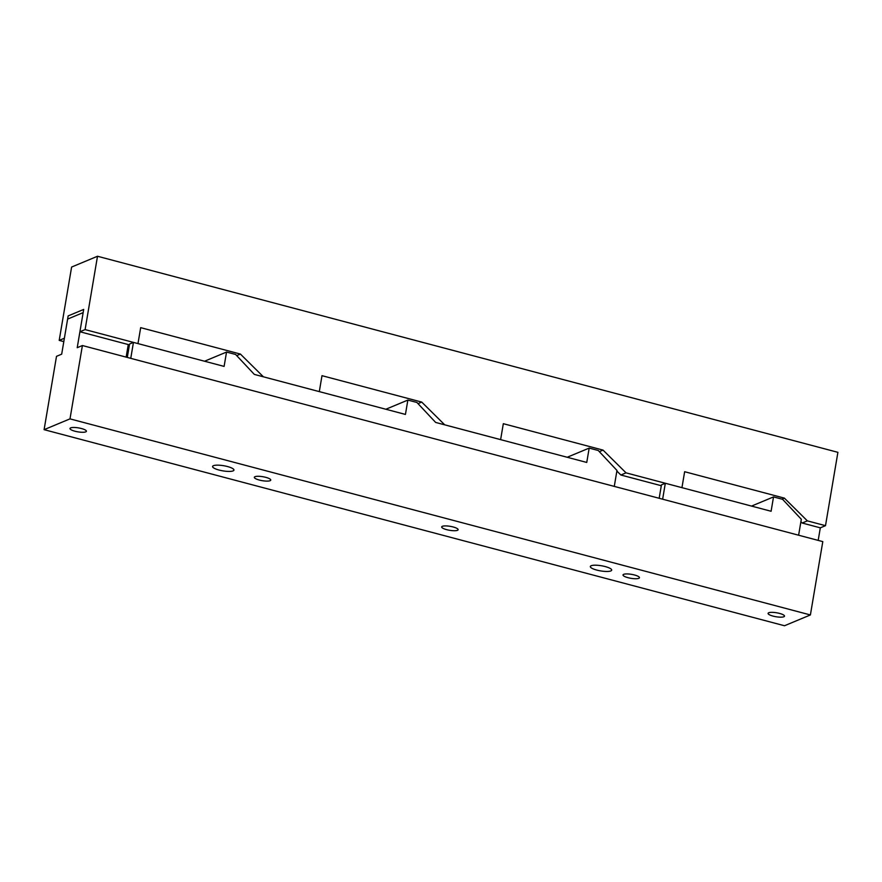 <?xml version="1.0" encoding="UTF-8"?>
<svg xmlns="http://www.w3.org/2000/svg" width="882" height="882" viewBox="0 0 882 882"><rect width="100%" height="100%" fill="white"/><g stroke="black" fill="none" stroke-linecap="round" stroke-linejoin="round"><path stroke-width="1.32" d="M213.433 465.685A10.827 2.602 9.6 0 1 225.627 466.093A10.827 2.602 9.6 0 1 233.939 470.095A10.827 2.602 9.6 0 1 222.826 470.856A10.827 2.602 9.6 0 1 212.584 466.49A10.827 2.602 9.6 0 1 213.433 465.685M591.194 565.726A10.827 2.602 9.6 0 1 603.376 566.134A10.827 2.602 9.6 0 1 611.689 570.136A10.827 2.602 9.6 0 1 600.576 570.897A10.827 2.602 9.6 0 1 590.334 566.531A10.827 2.602 9.6 0 1 591.194 565.726M768.74 612.747A8.324 2.007 9.6 0 1 778.111 613.067A8.324 2.007 9.6 0 1 784.506 616.143A8.324 2.007 9.6 0 1 775.951 616.727A8.324 2.007 9.6 0 1 768.079 613.365A8.324 2.007 9.6 0 1 768.74 612.747M254.986 476.699A8.324 2.007 9.6 0 1 264.368 477.008A8.324 2.007 9.6 0 1 270.763 480.084A8.324 2.007 9.6 0 1 262.208 480.668A8.324 2.007 9.6 0 1 254.336 477.305A8.324 2.007 9.6 0 1 254.986 476.699M70.648 427.88A8.324 2.007 9.6 0 1 80.019 428.189A8.324 2.007 9.6 0 1 86.414 431.265A8.324 2.007 9.6 0 1 77.87 431.849A8.324 2.007 9.6 0 1 69.987 428.487A8.324 2.007 9.6 0 1 70.648 427.88M442.356 526.311A8.324 2.007 9.6 0 1 451.727 526.631A8.324 2.007 9.6 0 1 458.122 529.707A8.324 2.007 9.6 0 1 449.577 530.291A8.324 2.007 9.6 0 1 441.695 526.929A8.324 2.007 9.6 0 1 442.356 526.311M623.684 574.336A8.324 2.007 9.6 0 1 633.056 574.645A8.324 2.007 9.6 0 1 639.45 577.721A8.324 2.007 9.6 0 1 630.895 578.305A8.324 2.007 9.6 0 1 623.023 574.943A8.324 2.007 9.6 0 1 623.684 574.336M69.998 418.873L44.1 429.666L56.503 356.328L61.685 354.167L68.157 315.91L83.691 309.428L77.219 347.695L82.401 345.535L822.796 541.614L810.393 614.952L69.998 418.873L82.401 345.535M126.148 357.122L128.276 344.553L79.92 331.753L85.102 329.592L97.505 256.254L837.9 452.334L825.497 525.672L807.361 520.865L802.179 523.026L800.9 521.758M818.187 540.39L820.315 527.833L802.179 523.026M44.1 429.666L784.495 625.746L810.393 614.952M85.102 329.592L137.978 343.594L140.679 327.652L240.411 354.068L263.398 376.812L319.306 391.619L321.996 375.677L421.728 402.082L444.715 424.826L500.623 439.633L503.324 423.691L603.045 450.107L626.044 472.851L620.862 475.012L616.871 471.065M421.728 402.082L418.013 403.636M240.411 354.068L236.685 355.611M127.714 347.883L129.004 347.343M626.044 472.851L681.951 487.658L684.641 471.716L784.374 498.121L781.926 499.146M784.374 498.121L807.361 520.865M603.045 450.107L599.33 451.65M825.497 525.672L820.315 527.833M79.92 331.753L83.151 312.614L67.616 319.097L64.386 338.225L59.204 340.386L63.813 341.61M620.862 475.012L661.302 485.717M59.204 340.386L71.607 267.048L97.505 256.254M133.447 342.392L224.105 366.405L226.542 352.061L235.604 354.454L254.336 374.409L405.433 414.43L407.859 400.075L416.921 402.479L435.653 422.434L586.751 462.444L589.187 448.1L598.25 450.493L616.97 470.448L614.28 486.39L130.756 358.346L133.447 342.392L129.566 344.013L127.295 357.43M126.413 355.534L127.57 355.843M589.187 448.1L567.192 457.262M407.859 400.075L385.864 409.248M226.542 352.061L204.547 361.223M665.326 483.259L771.1 511.262L773.525 496.919L782.588 499.311L801.319 519.266L798.618 535.209L662.636 499.201L665.326 483.259L661.445 484.868L659.174 498.286M773.525 496.919L751.53 506.081"/></g></svg>
